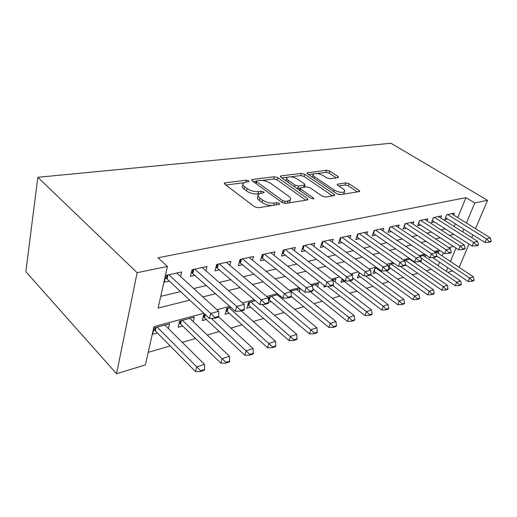 <?xml version="1.0" encoding="UTF-8"?>
<svg xmlns="http://www.w3.org/2000/svg" width="517" height="517" viewBox="0 0 517 517"><rect width="100%" height="100%" fill="white"/><g stroke="black" fill="none" stroke-linecap="round" stroke-linejoin="round"><path stroke-width="0.78" d="M248.664 180.86L246.202 180.213L225.244 182.805L224.372 183.16L224.811 184.259L254.564 206.755L258.306 207.731L279.238 204.409L279.762 204.17L279.38 203.323L276.841 202.658L274.191 203.071C270.087 203.414 266.203 202.393 262.533 200.014L260.006 198.147C258.164 196.712 257.628 195.471 258.39 194.411L260.917 193.306L264.109 192.692L263.754 191.897L261.259 191.238L258.603 191.607C254.506 191.897 250.68 190.889 247.12 188.589L244.683 186.786C242.945 185.435 242.441 184.265 243.177 183.264L245.782 182.184L248.994 181.616L248.664 180.86M337.924 177.654L338.486 177.415L337.885 176.387L329.846 171.095L326.699 170.255L307.014 172.872L307.57 173.886L337.026 193.836L340.367 194.715L359.787 191.477L359.128 190.372L349.001 183.709L345.802 182.85L337.226 184.259L337.84 185.332L342.855 188.679C344.509 189.829 345.078 190.818 344.548 191.639C342.164 192.983 338.706 192.434 334.169 189.991L314.788 176.904C313.263 175.825 312.753 174.914 313.27 174.164C315.661 172.872 319.079 173.402 323.519 175.767L326.686 177.88L329.904 178.74L337.924 177.654M457.778 217.618L465.94 197.656L474.768 202.955L487.544 200.318L390.962 143.254L37.831 177.305L25.85 271.69L116.551 373.746L145.406 364.918L153.963 326.647L203.86 313.276M465.94 197.656L157.944 257.77L167.418 266.449L137.128 272.705L37.831 177.305M277.732 177.628L274.346 176.73L252.554 179.425L251.766 179.748L252.251 180.821L281.965 202.464L285.571 203.407L307.279 199.963L307.951 199.659L307.363 198.483L277.732 177.628L277.099 179.871L273.719 178.972L262.216 180.427M281.035 175.903L301.392 173.382L304.655 174.255L334.131 194.289L334.751 195.426L325.632 197.055L322.227 196.156L310.013 187.723L306.639 186.831L300.138 187.949L300.7 189.06L313.444 197.966L313.864 198.78L310.976 198.354L280.854 177.234L280.337 176.194L281.035 175.903L280.692 177.118M429.601 257.498L429.407 257.983L430.558 257.666M388.816 269.17L391.02 268.562M377.158 267.877L374.786 268.517L372.944 273.545L376.118 272.672M359.386 272.666L357.292 277.862L360.569 276.957M342.17 278.812L340.936 282.372L344.322 281.435M324.34 285.578L323.836 287.084L326.201 286.431M268.575 302.316L271.399 301.54M255.34 300.694L248.496 302.535L246.842 308.306L250.881 307.195M230.866 307.279L226.724 308.397L225.115 314.297L229.315 313.14M204.919 314.271L203.788 314.575L202.237 320.605L206.606 319.403M193.158 321.574L194.269 317.141L179.606 321.089L178.119 327.255L182.669 326.001M180.62 276.556L181.693 271.974L165.834 275.399L164.316 282.185L169.305 281.074M205.895 270.759L206.962 266.52L191.975 269.758L190.379 276.375L195.161 275.309M229.806 265.299L230.853 261.363L216.675 264.42L215.014 270.889L219.609 269.861M252.464 260.141L253.492 256.471L240.056 259.372L238.337 265.686L242.751 264.704M273.958 255.275L274.966 251.837L262.216 254.59L260.452 260.755L264.698 259.812M294.38 250.661L295.369 247.43L283.251 250.047L281.448 256.077L285.533 255.165M313.8 246.286L314.775 243.242L303.246 245.73L301.405 251.63L305.347 250.751M332.302 242.124L333.252 239.255L322.272 241.62L321.335 244.502L363.768 275.916L365.293 271.683L323.997 241.252M349.938 238.169L350.875 235.448L340.399 237.71L338.506 243.358L342.176 242.544M366.779 234.401L367.69 231.816L357.693 233.975L355.774 239.513L359.328 238.718M382.871 230.808L383.756 228.346L374.205 230.408L372.272 235.836L375.71 235.067M398.258 227.37L399.13 225.031L389.986 227.002L388.041 232.32L391.375 231.577M412.993 224.087L413.846 221.851L405.089 223.738L403.131 228.953L406.362 228.236M427.113 220.946L427.947 218.807L419.558 220.617L417.594 225.735L420.728 225.037M440.658 217.935L441.473 215.886L433.427 217.625L431.456 222.646L434.5 221.967M160.742 296.338L180.62 291.62M193.713 288.512L206.516 285.474M219.221 282.456L230.976 279.671M243.32 276.744L254.118 274.178M266.126 271.335L276.046 268.976M287.73 266.203L296.855 264.038M308.229 261.344L316.63 259.347M327.713 256.723L335.436 254.887M346.248 252.322L353.357 250.635M363.897 248.134L370.443 246.583M380.738 244.14L386.755 242.712M396.81 240.327L402.342 239.016M412.165 236.683L417.251 235.474M426.861 233.199L431.533 232.088M440.936 229.858L445.221 228.844M454.152 226.485L455.257 223.777M322.272 241.62L320.398 247.397L324.204 246.551M453.661 215.053L454.456 213.082L446.733 214.749L444.756 219.68L447.709 219.021M148.217 352.361L170.177 345.912M182.294 342.357L195.504 338.48M207.252 335.029L219.467 331.442M230.886 328.095L242.182 324.773M253.278 321.516L263.748 318.446M274.533 315.28L284.234 312.43M294.742 309.347L303.738 306.704M313.968 303.699L322.317 301.249M332.289 298.322L340.037 296.047M349.763 293.191L356.956 291.077M366.45 288.292L373.132 286.328M382.406 283.607L388.61 281.784M397.67 279.128L403.434 277.435M412.288 274.837L417.646 273.267M426.305 270.721L431.275 269.26M438.132 265.673L439.56 262.171M442.113 255.928L443.373 252.845M168.439 328.592L169.557 323.797L154.066 327.972L152.657 334.273L157.401 332.967M268.401 299.621L269.202 296.958L278.45 294.464M280.104 297.12L280.414 296.099M299.272 291.769L300.287 288.583L290.431 291.239M317.554 286.677L318.55 283.665L311.958 285.442M335.01 281.817L335.985 278.967L332.36 279.943M352.342 275.354L352.652 274.475L351.715 274.734M388.577 267.728L389.799 264.471L394.09 263.315M410.233 258.972L404.281 260.574M411.681 260.587L411.868 260.103M425.646 254.816L420.179 256.29M425.181 256.865L425.918 255.004M438.157 253.285L438.998 251.223L435.353 252.206M452.537 270.94L447.942 272.343M459.148 267.321L468.997 244.089M471.73 237.626L472.893 234.892M475.524 228.676L487.544 200.318M462.721 231.913L463.852 229.193M466.424 223.008L474.768 202.955M167.418 266.449L158.124 308.042L189.778 300.151M202.884 296.887L215.692 293.695M228.411 290.528L240.166 287.601M252.509 284.524L263.302 281.836M275.296 278.844L285.21 276.375M296.881 273.467L305.993 271.199M317.348 268.368L325.723 266.281M336.78 263.528L344.49 261.608M355.269 258.92L362.359 257.156M372.867 254.538L379.388 252.91M389.644 250.357L395.634 248.864M405.651 246.37L411.164 244.993M420.948 242.557L426.008 241.297M435.572 238.912L440.219 237.755M449.57 235.429L453.836 234.363M137.128 272.705L116.551 373.746M453.467 246.402L448.859 247.637M439.372 250.183L434.345 251.527M424.631 254.131L419.164 255.598M409.212 258.261L403.254 259.857M393.062 262.591L386.58 264.323M376.124 267.127L369.073 269.014M358.346 271.89L350.668 273.945M339.656 276.899L331.307 279.135M319.991 282.166L310.898 284.602M299.259 287.717L289.365 290.367M277.39 293.578L266.61 296.467M254.274 299.77L242.518 302.923M229.8 306.329L216.978 309.761M446.345 271.263L447.812 267.748M450.417 261.479L456 248.057M242.867 184.466L242.57 185.603C241.833 186.605 242.331 187.787 244.069 189.138L244.683 186.786M259.25 193.772L257.964 193.953C253.873 194.25 250.047 193.248 246.499 190.947L244.069 189.138M258.061 195.62L257.744 196.77C256.981 197.837 257.518 199.084 259.353 200.518L260.006 198.147M271.994 205.559C268.187 205.443 264.814 204.389 261.873 202.393L259.353 200.518M243.817 182.753L225.826 185.028M305.851 200.189L277.099 179.871M256.258 181.183L253.265 181.557M256.865 180.782L256.322 181.008L256.665 181.764L282.747 200.686L285.255 201.346L287.975 200.919L290.27 199.879C291.006 198.806 290.418 197.552 288.499 196.117L270.688 183.373C267.218 181.183 263.521 180.207 259.592 180.439L256.865 180.782M256.258 181.254L255.695 183.328M288.486 202.942L289.585 202.205L289.901 201.119M281.868 177.945L287.336 177.253M290.741 176.827L300.745 175.56L301.392 173.382M332.605 195.949L304.002 176.426L300.745 175.56M300.047 188.246L299.427 190.256M297.669 179.205C293.087 176.724 289.501 176.194 286.909 177.602C286.36 178.384 286.838 179.321 288.337 180.42L295.11 185.151L298.503 186.049L304.998 184.957L304.429 183.871L297.669 179.205M286.683 178.384L286.121 180.924M296.538 188.233L297.837 188.298L298.503 186.049M300.118 187.968L297.837 188.298M313.063 174.83L312.442 177.182M337.116 193.888L341.104 194.599M343.223 194.263L344.044 193.177M357.596 191.988L348.303 185.842L345.104 184.989L338.725 185.92M336.263 177.88L329.187 173.201L326.04 172.361L317.076 173.499M313.496 173.951L308.578 174.572M153.659 329.775L155.371 330.912L195.491 371.568L196.699 366.947L204.486 364.407L164.878 325.057M200.46 371.529L204.351 370.237L204.558 369.468L200.661 370.76L200.46 371.529L195.491 371.568M157.136 327.145L200.661 370.76M204.486 364.407L204.558 369.468M214.807 317.438L214.587 318.272L218.568 317.167L218.788 316.339L214.807 317.438L210.697 313.451L209.391 318.44L167.069 278.986L165.278 277.868M176.769 273.041L218.665 311.299L210.697 313.451L168.839 274.753M218.788 316.339L218.665 311.299M209.391 318.44L214.587 318.272M179.134 323.035L180.633 324.017L220.888 363.173L222.142 358.656L229.496 356.265L189.784 318.349M225.767 363.115L229.445 361.894L229.658 361.144L225.981 362.365L225.767 363.115L220.888 363.173M182.456 320.32L225.981 362.365M229.496 356.265L229.658 361.144M203.259 316.637L244.877 355.237L246.182 350.823L253.136 348.561L218.652 316.843M249.679 355.166L253.149 354.016L253.369 353.279L249.898 354.436L249.679 355.166L244.877 355.237M211.285 318.375L249.898 354.436M253.136 348.561L253.369 353.279M226.136 310.555L267.586 347.734L268.918 343.417L275.503 341.272L241.303 310.872M272.304 347.65L275.593 346.558L275.82 345.841L272.524 346.933L272.304 347.65L267.586 347.734M229.18 307.738L272.524 346.933M275.503 341.272L275.82 345.841M247.856 304.772L289.1 340.625L290.47 336.399L296.713 334.363L261.977 304.468M293.74 340.522L296.855 339.488L297.088 338.784L293.966 339.818L293.74 340.522L289.1 340.625M250.777 301.922L293.966 339.818M296.713 334.363L297.088 338.784M240.676 310.303L240.444 311.111L244.192 310.071L244.425 309.263L240.676 310.303L236.702 306.426L235.345 311.292L191.355 272.33M202.237 267.541L244.205 304.397L236.702 306.426L194.747 269.157M244.425 309.263L244.205 304.397M235.345 311.292L240.444 311.111M265.059 303.569L264.82 304.364L268.355 303.382L268.594 302.594L265.059 303.569L261.208 299.802L259.812 304.552L215.99 267.082M226.317 262.339L268.291 297.889L261.208 299.802L219.234 263.87M268.594 302.594L268.291 297.889M259.812 304.552L264.82 304.364M288.079 297.217L287.84 297.986L291.181 297.062L291.42 296.293L288.079 297.217L284.35 293.553L282.915 298.186L239.313 262.106M249.129 257.414L291.045 291.743L284.35 293.553L242.415 258.862M291.42 296.293L291.045 291.743M282.915 298.186L287.84 297.986M309.851 291.207L309.605 291.963L312.766 291.084L313.018 290.334L309.851 291.207L306.232 287.639L304.772 292.163L261.421 257.376M270.772 252.742L312.572 285.927L306.232 287.639L264.394 254.118M313.018 290.334L312.572 285.927M304.772 292.163L309.605 291.963M268.51 299.265L309.521 333.872L310.911 329.736L316.843 327.804L277.293 294.774M314.077 333.762L317.044 332.78L317.276 332.095L314.317 333.077L314.077 333.762L309.521 333.872M271.328 296.383L310.911 329.736L314.317 333.077M316.843 327.804L317.276 332.095M330.473 285.513L330.221 286.25L333.219 285.423L333.471 284.686L330.473 285.513L326.964 282.036L325.471 286.463L282.405 252.871M291.323 248.302L332.967 280.414L326.964 282.036L285.268 249.614M333.471 284.686L332.967 280.414M325.471 286.463L330.221 286.25M291.355 296.5L328.922 327.461L330.337 323.403L335.979 321.568L296.577 289.585M333.407 327.339L336.224 326.401L336.464 325.729L333.646 326.666L333.407 327.339L328.922 327.461M290.89 291.116L330.337 323.403L333.646 326.666M335.979 321.568L336.464 325.729M350.028 280.117L349.776 280.834L352.626 280.046L352.878 279.329L350.028 280.117L346.623 276.724L345.11 281.054L302.355 248.587M310.872 244.082L352.323 275.186L346.623 276.724L305.108 245.329M352.878 279.329L352.323 275.186M345.11 281.054L349.776 280.834L383.207 306.18L388.093 304.584L352.691 277.933M310.446 291.73L347.385 321.354L348.82 317.38L354.19 315.635L314.969 284.628M351.799 321.231L354.481 320.34L354.72 319.674L352.038 320.566L351.799 321.231L347.385 321.354M312.856 288.732L348.82 317.38L352.038 320.566M354.19 315.635L354.72 319.674M371.316 274.243L368.608 274.986L368.35 275.697L371.057 274.947L370.715 270.217L329.484 240.062M368.608 274.986L365.293 271.683L370.715 270.217M363.768 275.916L368.35 275.697M327.655 286.366L364.976 315.544L366.424 311.648L371.542 309.98L332.521 279.904M369.312 315.409L371.872 314.556L372.117 313.909L369.558 314.756L369.312 315.409L364.976 315.544M332.799 285.539L366.424 311.648L369.558 314.756M371.542 309.98L372.117 313.909M386.277 270.113L386.018 270.805L388.597 270.087L388.855 269.402L386.277 270.113L383.052 266.882L381.507 271.024L339.43 240.605M347.23 236.237L388.209 265.486L383.052 266.882L341.996 237.361M388.855 269.402L388.209 265.486M381.507 271.024L386.018 270.805M386.018 309.857L388.461 309.043L388.706 308.41L386.264 309.218L386.018 309.857L381.753 310L383.207 306.18L386.264 309.218M341.886 279.619L381.753 310M388.093 304.584L388.706 308.41M403.098 265.467L402.84 266.145L405.296 265.467L405.554 264.788L403.098 265.467L399.958 262.313L398.407 266.371L356.685 236.889M364.168 232.579L404.876 260.988L399.958 262.313L359.166 233.658M445.757 289.998L447.8 289.32L448.045 288.732L446.003 289.41L445.757 289.998L441.751 290.166L405.554 264.788L404.876 260.988M398.407 266.371L402.84 266.145M358.223 275.238L397.767 304.7L399.234 300.959L403.9 299.433L370.747 275.031M401.967 304.552L404.3 303.783L404.546 303.156L402.213 303.931L401.967 304.552L397.767 304.7M365.338 275.839L399.234 300.959L402.213 303.931M403.9 299.433L404.546 303.156M419.138 261.04L418.88 261.705L421.219 261.053L421.478 260.394L419.138 261.04L416.075 257.957L414.518 261.938L373.164 233.329M380.35 229.083L420.767 256.69L416.075 257.957L375.568 230.117M421.478 260.394L420.767 256.69M414.518 261.938L418.88 261.705M373.862 271.037L413.077 299.64L414.55 295.963L419.016 294.509L386.089 270.785M417.213 299.485L419.436 298.748L419.688 298.135L417.458 298.878L417.213 299.485L413.077 299.64M376.182 268.142L414.55 295.963L417.458 298.878M419.016 294.509L419.688 298.135M434.448 256.82L434.183 257.466L436.419 256.846L436.678 256.199L434.448 256.82L431.456 253.802L429.898 257.699L388.92 229.929M395.822 225.742L435.941 252.593L431.456 253.802L391.253 226.73M436.678 256.199L435.941 252.593M429.898 257.699L434.183 257.466M388.842 267.011L427.721 294.8L429.2 291.194L433.472 289.798L400.177 266.281M431.792 294.645L433.925 293.934L434.17 293.333L432.038 294.044L431.792 294.645L427.721 294.8M391.104 264.122L429.2 291.194L432.038 294.044M433.472 289.798L434.17 293.333M449.066 252.781L448.808 253.414L450.94 252.826L451.205 252.193L449.066 252.781L446.158 249.834L444.588 253.653L403.99 226.666M410.64 222.543L450.436 248.677L446.158 249.834L406.259 223.486M451.205 252.193L450.436 248.677M444.588 253.653L448.808 253.414M441.751 290.166L443.231 286.618L447.321 285.287L409.593 259.14M405.412 260.271L443.231 286.618L446.003 289.41M447.321 285.287L448.045 288.732M463.058 248.923L462.793 249.543L464.835 248.981L465.1 248.354L463.058 248.923L460.208 246.034L458.644 249.782L418.434 223.544M424.832 219.479L464.305 244.929L460.208 246.034L420.638 220.384M465.1 248.354L464.305 244.929M458.644 249.782L462.793 249.543M419.888 261.421L455.193 285.72L456.679 282.237L460.602 280.957L423.158 255.488M459.141 285.552L461.099 284.899L461.345 284.324L459.387 284.97L459.141 285.552L455.193 285.72M420.987 257.828L456.679 282.237L459.387 284.97M460.602 280.957L461.345 284.324M476.441 245.226L476.183 245.84L478.141 245.297L478.399 244.683L476.441 245.226L473.662 242.402L472.099 246.073L432.277 220.546M438.448 216.539L477.592 241.336L473.662 242.402L434.422 217.405M478.399 244.683L477.592 241.336M472.099 246.073L476.183 245.84M432.723 257.544L468.092 281.455L469.578 278.036L473.346 276.808L436.199 251.973M471.976 281.287L473.856 280.66L474.108 280.091L472.228 280.718L471.976 281.287L468.092 281.455M436.619 255.889L469.578 278.036L472.228 280.718M473.346 276.808L474.108 280.091M489.269 241.685L489.011 242.286L490.885 241.762L491.15 241.168L489.269 241.685L486.555 238.919L484.991 242.525L445.564 217.663M451.522 213.715L490.323 237.898L486.555 238.919L447.657 214.549M491.15 241.168L490.323 237.898M484.991 242.525L489.011 242.286M245.685 182.197L246.202 180.213M276.207 204.894L276.841 202.658M260.678 193.345L261.259 191.238M246.499 190.947L247.12 188.589M257.964 193.953L258.603 191.607M261.873 202.393L262.533 200.014M273.558 205.314L274.191 203.071M224.869 184.304L225.244 182.805M306.891 200.027L307.363 198.483M252.193 180.782L252.554 179.425M273.719 178.972L274.346 176.73M256.154 183.664L256.665 181.764M282.192 202.612L282.747 200.686M284.654 203.42L285.255 201.346M287.329 203.129L287.975 200.919M304.002 176.426L304.655 174.255M333.646 195.781L334.131 194.289M300.183 190.786L300.7 189.06M313.121 199.013L313.444 197.966M287.84 182.133L288.337 180.42M294.6 186.876L295.11 185.151M303.738 187.238L304.339 185.241M314.317 178.455L314.788 176.904M333.665 191.555L334.169 189.991M337.472 185.034L337.801 184M345.104 184.989L345.802 182.85M348.303 185.842L349.001 183.709M358.636 191.82L359.128 190.372M307.318 173.699L307.647 172.613M326.04 172.361L326.699 170.255M329.187 173.201L329.846 171.095M337.459 177.719L337.885 176.387M155.371 330.912L156.166 327.403M154.725 330.415L155.352 327.623M167.153 275.115L166.39 278.501M167.98 274.934L167.069 278.986M180.633 324.017L181.467 320.592M179.994 323.539L180.653 320.811M204.564 317.49L205.301 314.627M203.924 317.024L204.616 314.355M227.267 311.292L228.165 308.009M226.633 310.84L227.351 308.229M248.839 305.405L249.763 302.193M248.212 304.972L248.942 302.413M193.041 269.525L192.24 272.827M193.875 269.344L192.919 273.299M217.515 264.239L216.688 267.463M218.348 264.058L217.353 267.922M240.696 259.237L239.836 262.384M241.529 259.056L240.495 262.823M262.675 254.493L261.789 257.569M263.502 254.312L262.449 257.996M269.357 299.808L270.301 296.661M268.737 299.382L269.486 296.881M283.542 249.982L282.637 252.994M284.369 249.808L283.29 253.408M303.382 245.704L302.464 248.645M304.209 245.523L303.104 249.045M323.093 241.445L321.975 244.896M341.097 237.562L339.96 240.935M342.306 279.904L342.577 279.122M358.268 233.852L357.124 237.161M358.565 275.464L359.528 272.769M374.676 230.311L373.52 233.548M374.127 271.218L375.155 268.42M390.361 226.924L389.198 230.097M389.043 267.147L390.077 264.4M405.373 223.68L404.204 226.795M419.752 220.578L418.576 223.635M433.543 217.599L432.367 220.597M446.778 214.742L445.596 217.689M224.268 183.567L224.372 183.16M251.676 180.103L251.766 179.748M289.585 202.205L290.27 199.879M304.332 187.154L304.998 184.957M343.831 193.817L344.548 191.639"/></g></svg>
